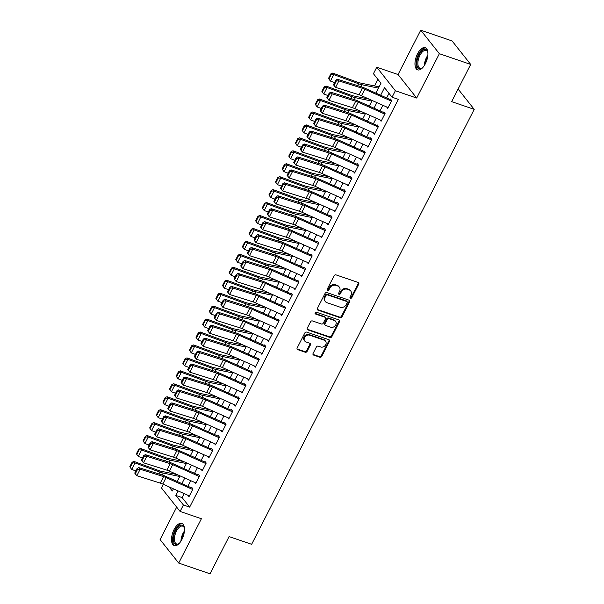 <?xml version="1.0" encoding="UTF-8"?>
<svg xmlns="http://www.w3.org/2000/svg" width="604" height="604" viewBox="0 0 604 604"><rect width="100%" height="100%" fill="white"/><g stroke="black" fill="none" stroke-linecap="round" stroke-linejoin="round"><path stroke-width="0.91" d="M350.501 298.24A1.034 0.868 141.6 0 0 351.815 297.644L358.723 284.144A1.48 1.246 141.6 0 0 358.149 282.453L336.005 274.873A1.48 1.246 141.6 0 0 334.125 275.726L327.217 289.225A1.034 0.868 141.6 0 0 328.938 289.814L329.829 288.07A4.726 3.979 141.6 0 1 335.847 285.352L337.689 285.979A4.726 3.979 141.6 0 1 339.312 287.111A4.726 3.979 141.6 0 1 339.546 291.392L338.655 293.144A1.034 0.868 141.6 0 0 340.377 293.733L341.268 291.981A4.726 3.979 141.6 0 1 347.285 289.263L349.135 289.897A4.726 3.979 141.6 0 1 350.758 291.03A4.726 3.979 141.6 0 1 350.992 295.311L350.094 297.055A1.034 0.868 141.6 0 0 350.501 298.24M349.988 297.606A1.034 0.868 141.6 0 0 351.317 297.009L358.225 283.51A1.48 1.246 141.6 0 0 358.338 282.544M327.104 289.769A1.034 0.868 141.6 0 0 328.433 289.18L329.323 287.428L329.829 288.07M338.55 293.687A1.034 0.868 141.6 0 0 339.871 293.099L340.769 291.347L341.268 291.981M181.932 539.447A11.733 5.564 -71.1 0 0 181.804 523.396A11.733 5.564 -71.1 0 0 174.073 529.542A11.733 5.564 -71.1 0 0 174.201 545.601A11.733 5.564 -71.1 0 0 181.932 539.447M425.367 63.73A11.733 5.564 -71.1 0 0 425.239 47.678A11.733 5.564 -71.1 0 0 417.515 53.824A11.733 5.564 -71.1 0 0 417.636 69.875A11.733 5.564 -71.1 0 0 425.367 63.73M313.091 353.416A1.48 1.246 141.6 0 0 313.672 355.107L319.878 357.228A1.48 1.246 141.6 0 0 321.758 356.383L329.437 341.388A1.48 1.246 141.6 0 0 328.855 339.697L306.711 332.117A1.48 1.246 141.6 0 0 304.831 332.963L297.16 347.957A1.48 1.246 141.6 0 0 297.734 349.648L305.239 352.223A1.48 1.246 141.6 0 0 307.119 351.369L310.403 344.952A1.48 1.246 141.6 0 0 309.829 343.261L306.107 341.985A3.949 3.33 141.6 0 1 304.748 341.041A3.949 3.33 141.6 0 1 305.08 336.662A3.949 3.33 141.6 0 1 309.58 335.19L324.159 340.18A3.949 3.33 141.6 0 1 325.518 341.124A3.949 3.33 141.6 0 1 325.186 345.503A3.949 3.33 141.6 0 1 320.679 346.975L318.255 346.145A1.48 1.246 141.6 0 0 316.375 346.998L313.091 353.416M184.144 493.619L182.114 497.59L189.664 507.118L183.397 504.974L180.09 511.445L161.457 487.949L163.322 484.302M470.697 64.424L439.365 53.696L420.739 30.2L452.064 40.929L470.697 64.424L451.656 101.638L474.216 109.362L251.642 544.31L229.082 536.586L210.041 573.8L178.708 563.071L201.396 518.738L180.09 511.445M420.739 30.2L398.051 74.534L416.677 98.037L439.365 53.696M416.677 98.037L395.371 90.743L392.064 97.214L384.506 87.686L380.641 95.251M189.664 507.118L398.33 99.358L392.064 97.214M340.105 317.712A1.48 1.246 141.6 0 0 341.985 316.866L349.656 301.872A1.48 1.246 141.6 0 0 349.074 300.18L326.93 292.6A1.48 1.246 141.6 0 0 325.05 293.446L317.379 308.44A1.48 1.246 141.6 0 0 317.961 310.131L340.105 317.712L339.599 317.077A1.48 1.246 141.6 0 0 341.479 316.232L349.15 301.237A1.48 1.246 141.6 0 0 349.271 300.263M339.546 321.63L331.875 336.624A1.48 1.246 141.6 0 1 329.995 337.47L307.851 329.89A1.48 1.246 141.6 0 1 307.27 328.198L310.554 321.781A1.48 1.246 141.6 0 1 312.434 320.935L321.411 324.008A1.48 1.246 141.6 0 0 323.291 323.163L325.473 318.904A1.48 1.246 141.6 0 0 324.892 317.213L315.545 314.012A1.034 0.868 141.6 0 1 316.451 312.23L338.965 319.939A1.48 1.246 141.6 0 1 339.546 321.63L339.04 320.996L331.369 335.99L331.875 336.624M176.67 507.141L160.075 539.576L178.708 563.071M386.62 106.961L387.723 108.343L391.694 100.581L390.441 98.988M379.999 119.902L381.094 121.291L385.073 113.522L383.812 111.936M373.37 132.85L374.472 134.239L378.451 126.47L377.19 124.885M366.749 145.791L367.851 147.18L371.822 139.411L370.562 137.825M360.127 158.739L361.222 160.128L365.201 152.359L363.94 150.773M353.499 171.679L354.601 173.069L358.572 165.3L357.319 163.714M346.877 184.628L347.979 186.017L351.951 178.248L350.69 176.662M340.256 197.576L341.351 198.958L345.329 191.189L344.069 189.603M333.627 210.517L334.729 211.906L338.701 204.137L337.447 202.551M327.006 223.465L328.1 224.847L332.079 217.085L330.818 215.492M320.377 236.406L321.479 237.795L325.458 230.026L324.197 228.44M313.755 249.354L314.858 250.736L318.829 242.974L317.568 241.381M307.134 262.295L308.229 263.684L312.208 255.915L310.947 254.329M300.505 275.243L301.607 276.624L305.579 268.863L304.325 267.27M293.884 288.183L294.986 289.573L298.957 281.804L297.697 280.218M287.262 301.132L288.357 302.521L292.336 294.752L291.075 293.159M280.633 314.072L281.736 315.462L285.707 307.693L284.454 306.107M274.012 327.021L275.107 328.41L279.086 320.641L277.825 319.055M267.383 339.961L268.486 341.351L272.464 333.582L271.204 331.996M260.762 352.91L261.864 354.299L265.836 346.53L264.575 344.944M254.141 365.858L255.235 367.24L259.214 359.471L257.953 357.885M247.512 378.799L248.614 380.188L252.585 372.419L251.332 370.833M240.89 391.747L241.993 393.129L245.964 385.367L244.703 383.774M234.269 404.688L235.364 406.077L239.343 398.308L238.082 396.722M227.64 417.636L228.742 419.017L232.714 411.256L231.46 409.663M221.019 430.576L222.121 431.966L226.092 424.197L224.831 422.611M214.39 443.525L215.492 444.906L219.471 437.145L218.21 435.552M207.768 456.465L208.871 457.855L212.842 450.086L211.581 448.5M201.147 469.414L202.242 470.795L206.221 463.034L204.96 461.441M194.518 482.354L195.621 483.744L199.592 475.975L198.338 474.389M388.984 93.333L386.628 97.931M382.868 105.277L380.007 110.879M376.247 118.225L373.378 123.82M369.618 131.166L366.756 136.768M362.996 144.114L360.135 149.709M356.375 157.055L353.506 162.657M349.746 170.003L346.885 175.598M343.125 182.952L340.263 188.546M336.503 195.892L333.635 201.487M329.875 208.841L327.013 214.435M323.253 221.781L320.384 227.376M316.624 234.729L313.763 240.324M310.003 247.67L307.142 253.265M303.382 260.618L300.513 266.213M296.753 273.559L293.891 279.161M290.131 286.507L287.27 292.102M283.51 299.448L280.641 305.05M276.881 312.396L274.02 317.991M270.26 325.337L267.391 330.939M263.631 338.285L260.769 343.88M257.01 351.226L254.148 356.828M250.388 364.174L247.519 369.769M243.759 377.123L240.898 382.717M237.138 390.063L234.276 395.658M230.517 403.011L227.648 408.606M223.888 415.952L221.026 421.547M217.266 428.9L214.405 434.495M210.637 441.841L207.776 447.443M204.016 454.789L201.155 460.384M197.395 467.73L194.526 473.332M190.766 480.678L187.904 486.273M191.71 487.337L192.97 488.923L188.999 496.692L187.897 495.303M377.908 79.358L374.54 85.934M474.216 109.362L458.104 89.045M375.922 93.137L380.981 83.239L373.431 73.718L376.745 67.24L395.371 90.743M398.051 74.534L376.745 67.24M178.15 490.939L175.847 495.446L183.397 504.974M376.881 102.597L374.012 108.192M370.252 115.545L367.391 121.14M363.631 128.486L360.769 134.08M357.002 141.434L354.14 147.029M350.38 154.375L347.519 159.969M343.759 167.323L340.89 172.918M337.13 180.264L334.269 185.866M330.509 193.212L327.647 198.807M323.887 206.153L321.018 211.755M317.259 219.101L314.397 224.696M310.637 232.042L307.776 237.644M304.016 244.99L301.147 250.584M297.387 257.931L294.526 263.533M290.766 270.879L287.897 276.473M284.137 283.827L281.275 289.422M277.515 296.768L274.654 302.362M270.894 309.716L268.025 315.311M264.265 322.657L261.404 328.251M257.644 335.605L254.782 341.2M251.022 348.546L248.153 354.148M244.393 361.494L241.532 367.089M237.772 374.435L234.903 380.037M231.143 387.383L228.282 392.978M224.522 400.324L221.66 405.926M217.901 413.272L215.032 418.866M211.272 426.213L208.41 431.815M204.65 439.161L201.789 444.755M198.029 452.109L195.16 457.704M191.4 465.05L188.539 470.644M184.779 477.998L181.91 483.593M169.037 486.862L172.321 490.999L173.431 488.825M177.191 481.479L180.06 475.884M183.82 468.538L186.681 462.936M190.441 455.59L193.31 449.995M197.07 442.641L199.932 437.047M203.691 429.701L206.553 424.106M210.313 416.752L213.182 411.158M216.942 403.812L219.803 398.217M223.563 390.864L226.424 385.269M230.184 377.923L233.053 372.321M236.813 364.975L239.675 359.38M243.435 352.034L246.304 346.432M250.064 339.086L252.925 333.491M256.685 326.145L259.546 320.543M263.306 313.197L266.175 307.602M269.935 300.256L272.797 294.654M276.557 287.308L279.418 281.713M283.178 274.359L286.047 268.765M289.807 261.419L292.668 255.824M296.428 248.471L299.297 242.876M303.057 235.53L305.918 229.935M309.678 222.582L312.54 216.987M316.3 209.641L319.169 204.039M322.929 196.693L325.79 191.098M329.55 183.752L332.411 178.15M336.171 170.804L339.04 165.209M342.8 157.863L345.662 152.261M349.422 144.915L352.283 139.32M356.05 131.974L358.912 126.372M362.672 119.026L365.533 113.431M369.293 106.085L372.162 100.483M182.114 497.59L175.847 495.446M350.758 291.03L350.252 290.396A4.726 3.979 141.6 0 0 348.629 289.263L349.135 289.897M340.769 291.347A4.726 3.979 141.6 0 1 346.787 288.629L348.629 289.263M339.312 287.111L338.814 286.477A4.726 3.979 141.6 0 0 337.191 285.345L337.689 285.979M329.323 287.428A4.726 3.979 141.6 0 1 335.341 284.711L337.191 285.345M317.266 309.414A1.48 1.246 141.6 0 0 317.455 309.497L339.599 317.077M347.217 302.679A1.034 0.868 141.6 0 0 346.809 301.494L327.376 294.843A1.034 0.868 141.6 0 0 326.062 295.439L325.118 297.281A4.726 3.979 141.6 0 0 325.352 301.562A4.726 3.979 141.6 0 0 326.975 302.695L340.256 307.24A4.726 3.979 141.6 0 0 346.273 304.522L347.217 302.679M347.164 301.743L346.666 301.109A1.034 0.868 141.6 0 0 346.311 300.86L346.809 301.494M325.352 301.562L324.846 300.928A4.726 3.979 141.6 0 1 324.612 296.647L325.556 294.805A1.034 0.868 141.6 0 1 326.87 294.208L346.311 300.86M307.157 329.172A1.48 1.246 141.6 0 0 307.345 329.256L329.49 336.836A1.48 1.246 141.6 0 0 331.369 335.99M325.397 317.561L324.892 316.926A1.48 1.246 141.6 0 0 324.386 316.579L315.039 313.378A1.034 0.868 141.6 0 0 315.039 313.378L315.545 314.012M330.735 327.202A3.949 3.33 141.6 0 0 335.235 325.722A3.949 3.33 141.6 0 0 335.567 321.343A3.949 3.33 141.6 0 0 334.208 320.399L329.074 318.64A1.48 1.246 141.6 0 0 327.194 319.493L325.012 323.752A1.48 1.246 141.6 0 0 325.594 325.443L330.735 327.202M335.567 321.343L335.061 320.709A3.949 3.33 141.6 0 0 333.71 319.765L334.208 320.399M325.088 325.088L324.582 324.454A1.48 1.246 141.6 0 1 324.514 323.117L326.688 318.859A1.48 1.246 141.6 0 1 328.568 318.006L333.71 319.765M339.04 320.996A1.48 1.246 141.6 0 0 339.154 320.022M325.518 341.124L325.012 340.49A3.949 3.33 141.6 0 0 323.661 339.546L324.159 340.18M304.748 341.041L304.242 340.407A3.949 3.33 141.6 0 1 304.575 336.028A3.949 3.33 141.6 0 1 309.082 334.556L323.661 339.546M297.04 348.931A1.48 1.246 141.6 0 0 297.236 349.014L304.741 351.581A1.48 1.246 141.6 0 0 306.621 350.735L309.905 344.318A1.48 1.246 141.6 0 0 310.018 343.344M312.97 354.382A1.48 1.246 141.6 0 0 313.166 354.473L319.38 356.594A1.48 1.246 141.6 0 0 321.26 355.748L328.931 340.754A1.48 1.246 141.6 0 0 329.044 339.78M379.123 86.878L359.795 82.907A7.52 1.925 -152.9 0 1 357.53 82.235L332.691 73.084L333.718 74.594L358.565 83.745A11.28 2.892 27.1 0 0 361.955 84.741L378.474 88.139M331.241 74.496L330.833 73.892L328.508 78.422L328.923 79.026L331.241 74.496L333.718 74.594L330.411 81.064L334.563 82.597M330.411 81.064L328.923 79.026M330.833 73.892L332.691 73.084M388.093 107.618L361.509 95.719A7.52 1.925 27.1 0 0 359.018 94.76L335.575 87.376L333.461 84.749L334.05 85.413L336.368 80.883L335.779 80.219L333.461 84.749M391.407 101.147L364.816 89.241A7.52 1.925 27.1 0 0 362.332 88.282L338.889 80.906L337.409 79.245L360.845 86.621A11.28 2.892 -152.9 0 1 364.582 88.063L390.169 99.517M336.368 80.883L338.889 80.906L335.575 87.376L334.05 85.413M337.409 79.245L335.779 80.219M422.913 67.429A10.155 4.809 108.9 0 1 422.12 68.056A10.155 4.809 108.9 0 1 417.07 65.836A10.155 4.809 108.9 0 1 419.04 54.836A10.155 4.809 108.9 0 1 427.662 51.861A10.155 4.809 108.9 0 1 427.904 52.842M427.775 52.261A9.4 4.455 -71.1 0 0 426.114 50.442A9.4 4.455 -71.1 0 0 419.923 55.364A9.4 4.455 -71.1 0 0 420.022 68.229A9.4 4.455 -71.1 0 0 422.453 67.814M425.888 48.003A11.657 5.527 -71.1 0 0 418.542 54.201A11.657 5.527 -71.1 0 0 418.346 70.019M179.471 543.147A10.155 4.809 108.9 0 1 178.686 543.774A10.155 4.809 108.9 0 1 176.829 544.551A10.155 4.809 108.9 0 1 173.824 535.499A10.155 4.809 108.9 0 1 181.177 525.133A10.155 4.809 108.9 0 1 184.228 527.579A10.155 4.809 108.9 0 1 184.462 528.568M184.341 527.979A9.4 4.455 -71.1 0 0 182.672 526.159A9.4 4.455 -71.1 0 0 181.645 526.061A9.4 4.455 -71.1 0 0 175.092 534.638A9.4 4.455 -71.1 0 0 176.587 543.947A9.4 4.455 -71.1 0 0 177.621 544.045A9.4 4.455 -71.1 0 0 179.018 543.532M182.446 523.721A11.657 5.527 -71.1 0 0 181.502 523.691A11.657 5.527 -71.1 0 0 173.484 533.974A11.657 5.527 -71.1 0 0 174.911 545.737M369.135 99.132L353.166 95.847A7.52 1.925 -152.9 0 1 350.909 95.183L326.069 86.032L327.096 87.535L351.936 96.685A11.28 2.892 27.1 0 0 355.326 97.689L371.853 101.087M324.62 87.444L324.205 86.84L321.887 91.37L322.302 91.974L324.62 87.444L327.096 87.535L323.782 94.013L327.934 95.538M323.782 94.013L322.302 91.974M324.205 86.84L326.069 86.032M362.513 112.08L346.545 108.795A7.52 1.925 -152.9 0 1 344.288 108.124L319.441 98.973L320.475 100.483L345.314 109.634A11.28 2.892 27.1 0 0 348.704 110.63L365.224 114.028M317.991 100.385L317.583 99.781L315.265 104.311L315.673 104.915L317.991 100.385L320.475 100.483L317.16 106.953L321.313 108.486M317.16 106.953L315.673 104.915M317.583 99.781L319.441 98.973M355.892 125.02L339.924 121.736A7.52 1.925 -152.9 0 1 337.659 121.072L312.819 111.921L313.846 113.431L338.693 122.574A11.28 2.892 27.1 0 0 342.083 123.578L358.602 126.976M311.37 113.333L310.954 112.729L308.636 117.259L309.052 117.863L311.37 113.333L313.846 113.431L310.539 119.902L314.692 121.427M310.539 119.902L309.052 117.863M310.954 112.729L312.819 111.921M349.263 137.969L333.295 134.684A7.52 1.925 -152.9 0 1 331.037 134.012L306.19 124.869L307.225 126.372L332.064 135.523A11.28 2.892 27.1 0 0 335.454 136.527L351.981 139.917M304.748 126.274L304.333 125.67L302.015 130.207L302.43 130.804L304.748 126.274L307.225 126.372L303.91 132.842L308.063 134.375M303.91 132.842L302.43 130.804M304.333 125.67L306.19 124.869M381.471 120.566L354.88 108.66A7.52 1.925 27.1 0 0 352.396 107.701L328.954 100.324L326.839 97.697L327.428 98.361L329.746 93.824L329.157 93.159L326.839 97.697M384.778 114.088L358.195 102.189A7.52 1.925 27.1 0 0 355.703 101.23L332.268 93.854L330.788 92.193L354.223 99.569A11.28 2.892 -152.9 0 1 357.961 101.004L383.548 112.457M329.746 93.824L332.268 93.854L328.954 100.324L327.428 98.361M330.788 92.193L329.157 93.159M374.842 133.507L348.259 121.608A7.52 1.925 27.1 0 0 345.767 120.649L322.332 113.265L320.211 110.638L320.807 111.302L323.125 106.772L322.528 106.108L320.211 110.638M378.157 127.036L351.573 115.13A7.52 1.925 27.1 0 0 349.082 114.179L325.639 106.795L324.159 105.134L347.602 112.518A11.28 2.892 -152.9 0 1 351.332 113.952L376.919 125.406M323.125 106.772L325.639 106.795L322.332 113.265L320.807 111.302M324.159 105.134L322.528 106.108M368.221 146.455L341.637 134.549A7.52 1.925 27.1 0 0 339.146 133.59L315.703 126.213L313.589 123.586L314.178 124.25L316.496 119.72L315.907 119.056L313.589 123.586M371.536 139.977L344.944 128.078A7.52 1.925 27.1 0 0 342.46 127.119L319.018 119.743L317.538 118.082L340.973 125.458A11.28 2.892 -152.9 0 1 344.71 126.893L370.297 138.354M316.496 119.72L319.018 119.743L315.703 126.213L314.178 124.25M317.538 118.082L315.907 119.056M361.6 159.396L335.009 147.497A7.52 1.925 27.1 0 0 332.525 146.538L309.082 139.162L306.96 136.527L307.557 137.191L309.875 132.661L309.278 131.997L306.96 136.527M364.907 152.925L338.323 141.019A7.52 1.925 27.1 0 0 335.832 140.068L312.396 132.684L310.909 131.023L334.352 138.407A11.28 2.892 -152.9 0 1 338.089 139.841L363.668 151.294M309.875 132.661L312.396 132.684L309.082 139.162L307.557 137.191M310.909 131.023L309.278 131.997M342.642 150.909L326.673 147.625A7.52 1.925 -152.9 0 1 324.416 146.961L299.569 137.81L300.596 139.32L325.443 148.463A11.28 2.892 27.1 0 0 328.833 149.467L345.352 152.865M298.119 139.222L297.712 138.618L295.394 143.148L295.801 143.752L298.119 139.222L300.596 139.32L297.289 145.791L301.441 147.316M297.289 145.791L295.801 143.752M297.712 138.618L299.569 137.81M354.971 172.344L328.387 160.438A7.52 1.925 27.1 0 0 325.896 159.479L302.461 152.102L300.339 149.475L300.935 150.139L303.253 145.609L302.657 144.945L300.339 149.475M358.285 165.866L331.702 153.967A7.52 1.925 27.1 0 0 329.21 153.008L305.767 145.632L304.288 143.971L327.73 151.347A11.28 2.892 -152.9 0 1 331.46 152.782L357.047 164.243M303.253 145.609L305.767 145.632L302.461 152.102L300.935 150.139M304.288 143.971L302.657 144.945M336.013 163.858L320.044 160.573A7.52 1.925 -152.9 0 1 317.787 159.901L292.948 150.758L293.974 152.261L318.814 161.411A11.28 2.892 27.1 0 0 322.204 162.416L338.731 165.813M291.498 152.163L291.083 151.559L288.765 156.096L289.18 156.693L291.498 152.163L293.974 152.261L290.66 158.731L294.82 160.264M290.66 158.731L289.18 156.693M291.083 151.559L292.948 150.758M348.349 185.285L321.766 173.386A7.52 1.925 27.1 0 0 319.274 172.427L295.832 165.051L293.718 162.416L294.307 163.08L296.624 158.55L296.036 157.886L293.718 162.416M351.664 178.814L325.073 166.915A7.52 1.925 27.1 0 0 322.581 165.957L299.146 158.573L297.666 156.912L321.101 164.296A11.28 2.892 -152.9 0 1 324.839 165.73L350.426 177.183M296.624 158.55L299.146 158.573L295.832 165.051L294.307 163.08M297.666 156.912L296.036 157.886M329.391 176.798L313.423 173.514A7.52 1.925 -152.9 0 1 311.166 172.85L286.319 163.699L287.353 165.209L312.192 174.352A11.28 2.892 27.1 0 0 315.582 175.356L332.109 178.754M284.877 165.111L284.461 164.507L282.144 169.037L282.551 169.641L284.877 165.111L287.353 165.209L284.039 171.679L288.191 173.212M284.039 171.679L282.551 169.641M284.461 164.507L286.319 163.699M341.728 198.233L315.137 186.326A7.52 1.925 27.1 0 0 312.646 185.368L289.21 177.991L287.089 175.364L287.685 176.028L290.003 171.498L289.407 170.834L287.089 175.364M345.035 191.762L318.451 179.856A7.52 1.925 27.1 0 0 315.96 178.897L292.525 171.521L291.037 169.86L314.48 177.236A11.28 2.892 -152.9 0 1 318.21 178.678L343.797 190.132M290.003 171.498L292.525 171.521L289.21 177.991L287.685 176.028M291.037 169.86L289.407 170.834M322.77 189.747L306.802 186.462A7.52 1.925 -152.9 0 1 304.537 185.79L279.697 176.647L280.724 178.15L305.571 187.3A11.28 2.892 27.1 0 0 308.961 188.305L325.481 191.702M278.248 178.052L277.84 177.455L275.522 181.985L275.93 182.582L278.248 178.052L280.724 178.15L277.417 184.62L281.57 186.153M277.417 184.62L275.93 182.582M277.84 177.455L279.697 176.647M335.099 211.173L308.516 199.275A7.52 1.925 27.1 0 0 306.024 198.316L282.581 190.94L280.467 188.305L281.056 188.969L283.382 184.439L282.785 183.775L280.467 188.305M338.414 204.703L311.823 192.804A7.52 1.925 27.1 0 0 309.339 191.845L285.896 184.462L284.416 182.801L307.851 190.185A11.28 2.892 -152.9 0 1 311.589 191.619L337.175 203.072M283.382 184.439L285.896 184.462L282.581 190.94L281.056 188.969M284.416 182.801L282.785 183.775M316.141 202.687L300.173 199.403A7.52 1.925 -152.9 0 1 297.915 198.739L273.076 189.588L274.103 191.098L298.942 200.241A11.28 2.892 27.1 0 0 302.332 201.245L318.859 204.643M271.626 191L271.211 190.396L268.893 194.926L269.308 195.53L271.626 191L274.103 191.098L270.788 197.568L274.941 199.101M270.788 197.568L269.308 195.53M271.211 190.396L273.076 189.588M328.478 224.122L301.887 212.215A7.52 1.925 27.1 0 0 299.403 211.264L275.96 203.88L273.846 201.253L274.435 201.917L276.753 197.387L276.164 196.723L273.846 201.253M331.785 217.651L305.201 205.745A7.52 1.925 27.1 0 0 302.71 204.786L279.274 197.41L277.795 195.749L301.23 203.125A11.28 2.892 -152.9 0 1 304.967 204.567L330.554 216.021M276.753 197.387L279.274 197.41L275.96 203.88L274.435 201.917M277.795 195.749L276.164 196.723M309.52 215.636L293.552 212.351A7.52 1.925 -152.9 0 1 291.294 211.687L266.447 202.536L267.481 204.039L292.321 213.189A11.28 2.892 27.1 0 0 295.711 214.194L312.23 217.591M264.997 203.941L264.59 203.344L262.272 207.874L262.68 208.478L264.997 203.941L267.481 204.039L264.167 210.517L268.319 212.042M264.167 210.517L262.68 208.478M264.59 203.344L266.447 202.536M321.849 237.062L295.265 225.164A7.52 1.925 27.1 0 0 292.774 224.205L269.339 216.828L267.217 214.194L267.814 214.858L270.131 210.328L269.535 209.663L267.217 214.194M325.163 230.592L298.58 218.693A7.52 1.925 27.1 0 0 296.088 217.734L272.646 210.351L271.166 208.69L294.609 216.073A11.28 2.892 -152.9 0 1 298.338 217.508L323.925 228.961M270.131 210.328L272.646 210.351L269.339 216.828L267.814 214.858M271.166 208.69L269.535 209.663M302.898 228.576L286.93 225.3A7.52 1.925 -152.9 0 1 284.665 224.628L259.826 215.477L260.853 216.987L285.7 226.138A11.28 2.892 27.1 0 0 289.089 227.134L305.609 230.532M258.376 216.889L257.961 216.285L255.643 220.815L256.058 221.419L258.376 216.889L260.853 216.987L257.546 223.457L261.698 224.99M257.546 223.457L256.058 221.419M257.961 216.285L259.826 215.477M315.228 250.011L288.644 238.104A7.52 1.925 27.1 0 0 286.153 237.153L262.71 229.769L260.596 227.142L261.185 227.806L263.503 223.276L262.914 222.612L260.596 227.142M318.542 243.54L291.951 231.634A7.52 1.925 27.1 0 0 289.467 230.675L266.024 223.299L264.544 221.638L287.98 229.014A11.28 2.892 -152.9 0 1 291.717 230.456L317.304 241.91M263.503 223.276L266.024 223.299L262.71 229.769L261.185 227.806M264.544 221.638L262.914 222.612M296.27 241.524L280.301 238.24A7.52 1.925 -152.9 0 1 278.044 237.576L253.197 228.425L254.231 229.928L279.071 239.078A11.28 2.892 27.1 0 0 282.461 240.082L298.988 243.48M251.755 229.837L251.339 229.233L249.022 233.763L249.437 234.367L251.755 229.837L254.231 229.928L250.917 236.406L255.069 237.931M250.917 236.406L249.437 234.367M251.339 229.233L253.197 228.425M308.606 262.959L282.015 251.053A7.52 1.925 27.1 0 0 279.531 250.094L256.088 242.717L253.967 240.082L254.563 240.747L256.881 236.217L256.292 235.552L253.967 240.082M311.913 256.481L285.33 244.582A7.52 1.925 27.1 0 0 282.838 243.623L259.403 236.247L257.916 234.586L281.358 241.962A11.28 2.892 -152.9 0 1 285.096 243.397L310.675 254.85M256.881 236.217L259.403 236.247L256.088 242.717L254.563 240.747M257.916 234.586L256.292 235.552M289.648 254.465L273.68 251.189A7.52 1.925 -152.9 0 1 271.423 250.517L246.575 241.366L247.602 242.876L272.449 252.027A11.28 2.892 27.1 0 0 275.839 253.023L292.359 256.421M245.126 242.778L244.718 242.174L242.4 246.704L242.808 247.308L245.126 242.778L247.602 242.876L244.295 249.346L248.448 250.879M244.295 249.346L242.808 247.308M244.718 242.174L246.575 241.366M301.977 275.9L275.394 264.001A7.52 1.925 27.1 0 0 272.902 263.042L249.467 255.658L247.346 253.031L247.942 253.695L250.26 249.165L249.663 248.501L247.346 253.031M305.292 269.429L278.708 257.523A7.52 1.925 27.1 0 0 276.217 256.564L252.774 249.188L251.294 247.527L274.737 254.903A11.28 2.892 -152.9 0 1 278.467 256.345L304.054 267.798M250.26 249.165L252.774 249.188L249.467 255.658L247.942 253.695M251.294 247.527L249.663 248.501M283.019 267.413L267.051 264.129A7.52 1.925 -152.9 0 1 264.794 263.465L239.954 254.314L240.981 255.817L265.828 264.967A11.28 2.892 27.1 0 0 269.21 265.971L285.737 269.369M238.504 255.726L238.089 255.122L235.771 259.652L236.187 260.256L238.504 255.726L240.981 255.817L237.666 262.295L241.827 263.82M237.666 262.295L236.187 260.256M238.089 255.122L239.954 254.314M295.356 288.848L268.772 276.942A7.52 1.925 27.1 0 0 266.281 275.983L242.838 268.606L240.724 265.979L241.313 266.643L243.631 262.106L243.042 261.441L240.724 265.979M298.67 282.37L272.079 270.471A7.52 1.925 27.1 0 0 269.588 269.512L246.153 262.136L244.673 260.475L268.108 267.851A11.28 2.892 -152.9 0 1 271.845 269.286L297.432 280.739M243.631 262.106L246.153 262.136L242.838 268.606L241.313 266.643M244.673 260.475L243.042 261.441M276.398 280.354L260.43 277.077A7.52 1.925 -152.9 0 1 258.172 276.406L233.325 267.255L234.36 268.765L259.199 277.916A11.28 2.892 27.1 0 0 262.589 278.912L279.116 282.31M231.883 268.667L231.468 268.063L229.15 272.593L229.558 273.197L231.883 268.667L234.36 268.765L231.045 275.235L235.198 276.768M231.045 275.235L229.558 273.197M231.468 268.063L233.325 267.255M288.735 301.789L262.144 289.89A7.52 1.925 27.1 0 0 259.652 288.931L236.217 281.547L234.095 278.92L234.692 279.584L237.01 275.054L236.413 274.39L234.095 278.92M292.042 295.318L265.458 283.412A7.52 1.925 27.1 0 0 262.966 282.461L239.531 275.077L238.044 273.416L261.487 280.8A11.28 2.892 -152.9 0 1 265.216 282.234L290.803 293.687M237.01 275.054L239.531 275.077L236.217 281.547L234.692 279.584M238.044 273.416L236.413 274.39M269.777 293.302L253.808 290.018A7.52 1.925 -152.9 0 1 251.543 289.354L226.704 280.203L227.731 281.706L252.578 290.856A11.28 2.892 27.1 0 0 255.968 291.86L272.487 295.258M225.254 281.615L224.847 281.011L222.529 285.541L222.936 286.145L225.254 281.615L227.731 281.706L224.424 288.183L228.576 289.709M224.424 288.183L222.936 286.145M224.847 281.011L226.704 280.203M282.106 314.737L255.522 302.831A7.52 1.925 27.1 0 0 253.031 301.872L229.588 294.495L227.474 291.868L228.063 292.532L230.388 287.995L229.792 287.33L227.474 291.868M285.42 308.259L258.829 296.36A7.52 1.925 27.1 0 0 256.345 295.401L232.902 288.025L231.423 286.364L254.865 293.74A11.28 2.892 -152.9 0 1 258.595 295.175L284.182 306.628M230.388 287.995L232.902 288.025L229.588 294.495L228.063 292.532M231.423 286.364L229.792 287.33M263.148 306.251L247.179 302.966A7.52 1.925 -152.9 0 1 244.922 302.294L220.083 293.151L221.109 294.654L245.949 303.804A11.28 2.892 27.1 0 0 249.339 304.801L265.866 308.199M218.633 294.556L218.218 293.952L215.9 298.482L216.315 299.086L218.633 294.556L221.109 294.654L217.795 301.124L221.955 302.657M217.795 301.124L216.315 299.086M218.218 293.952L220.083 293.151M275.484 327.678L248.893 315.779A7.52 1.925 27.1 0 0 246.409 314.82L222.967 307.436L220.853 304.809L221.442 305.473L223.759 300.943L223.17 300.279L220.853 304.809M278.799 321.207L252.208 309.301A7.52 1.925 27.1 0 0 249.716 308.35L226.281 300.966L224.801 299.305L248.236 306.689A11.28 2.892 -152.9 0 1 251.974 308.123L277.561 319.576M223.759 300.943L226.281 300.966L222.967 307.436L221.442 305.473M224.801 299.305L223.17 300.279M256.526 319.191L240.558 315.907A7.52 1.925 -152.9 0 1 238.301 315.243L213.454 306.092L214.488 307.602L239.327 316.745A11.28 2.892 27.1 0 0 242.717 317.749L259.244 321.147M212.004 307.504L211.596 306.9L209.278 311.43L209.686 312.034L212.004 307.504L214.488 307.602L211.173 314.072L215.326 315.598M211.173 314.072L209.686 312.034M211.596 306.9L213.454 306.092M268.856 340.626L242.272 328.719A7.52 1.925 27.1 0 0 239.78 327.761L216.345 320.384L214.224 317.757L214.82 318.421L217.138 313.891L216.542 313.227L214.224 317.757M272.17 334.148L245.586 322.249A7.52 1.925 27.1 0 0 243.095 321.29L219.652 313.914L218.172 312.253L241.615 319.629A11.28 2.892 -152.9 0 1 245.345 321.064L270.932 332.525M217.138 313.891L219.652 313.914L216.345 320.384L214.82 318.421M218.172 312.253L216.542 313.227M249.905 332.14L233.937 328.855A7.52 1.925 -152.9 0 1 231.672 328.183L206.832 319.04L207.859 320.543L232.706 329.693A11.28 2.892 27.1 0 0 236.096 330.698L252.615 334.095M205.383 320.445L204.967 319.841L202.65 324.378L203.065 324.975L205.383 320.445L207.859 320.543L204.552 327.013L208.705 328.546M204.552 327.013L203.065 324.975M204.967 319.841L206.832 319.04M262.234 353.567L235.651 341.668A7.52 1.925 27.1 0 0 233.159 340.709L209.716 333.332L207.602 330.698L208.191 331.362L210.509 326.832L209.92 326.168L207.602 330.698M265.549 347.096L238.958 335.197A7.52 1.925 27.1 0 0 236.474 334.238L213.031 326.855L211.551 325.194L234.986 332.577A11.28 2.892 -152.9 0 1 238.723 334.012L264.31 345.465M210.509 326.832L213.031 326.855L209.716 333.332L208.191 331.362M211.551 325.194L209.92 326.168M243.276 345.08L227.308 341.796A7.52 1.925 -152.9 0 1 225.05 341.132L200.203 331.981L201.238 333.491L226.077 342.634A11.28 2.892 27.1 0 0 229.467 343.638L245.994 347.036M198.761 333.393L198.346 332.789L196.028 337.319L196.443 337.923L198.761 333.393L201.238 333.491L197.923 339.961L202.076 341.494M197.923 339.961L196.443 337.923M198.346 332.789L200.203 331.981M255.613 366.515L229.022 354.608A7.52 1.925 27.1 0 0 226.538 353.65L203.095 346.273L200.973 343.646L201.57 344.31L203.888 339.78L203.299 339.116L200.973 343.646M258.92 360.044L232.336 348.138A7.52 1.925 27.1 0 0 229.845 347.179L206.409 339.803L204.922 338.142L228.365 345.518A11.28 2.892 -152.9 0 1 232.102 346.953L257.689 358.414M203.888 339.78L206.409 339.803L203.095 346.273L201.57 344.31M204.922 338.142L203.299 339.116M236.655 358.029L220.687 354.744A7.52 1.925 -152.9 0 1 218.429 354.072L193.582 344.929L194.609 346.432L219.456 355.582A11.28 2.892 27.1 0 0 222.846 356.587L239.365 359.984M192.132 346.334L191.725 345.737L189.407 350.267L189.815 350.864L192.132 346.334L194.609 346.432L191.302 352.902L195.454 354.435M191.302 352.902L189.815 350.864M191.725 345.737L193.582 344.929M248.984 379.455L222.4 367.557A7.52 1.925 27.1 0 0 219.909 366.598L196.474 359.221L194.352 356.587L194.949 357.251L197.266 352.721L196.67 352.057L194.352 356.587M252.298 372.985L225.715 361.086A7.52 1.925 27.1 0 0 223.223 360.127L199.781 352.744L198.301 351.083L221.743 358.466A11.28 2.892 -152.9 0 1 225.473 359.901L251.06 371.354M197.266 352.721L199.781 352.744L196.474 359.221L194.949 357.251M198.301 351.083L196.67 352.057M230.026 370.969L214.058 367.685A7.52 1.925 -152.9 0 1 211.8 367.021L186.961 357.87L187.987 359.38L212.834 368.523A11.28 2.892 27.1 0 0 216.217 369.527L232.744 372.925M185.511 359.282L185.096 358.678L182.778 363.208L183.193 363.812L185.511 359.282L187.987 359.38L184.673 365.85L188.833 367.383M184.673 365.85L183.193 363.812M185.096 358.678L186.961 357.87M242.363 392.404L215.779 380.497A7.52 1.925 27.1 0 0 213.287 379.546L189.845 372.162L187.731 369.535L188.32 370.199L190.637 365.669L190.049 365.005L187.731 369.535M245.677 385.933L219.086 374.027A7.52 1.925 27.1 0 0 216.602 373.068L193.159 365.692L191.679 364.031L215.115 371.407A11.28 2.892 -152.9 0 1 218.852 372.849L244.439 384.303M190.637 365.669L193.159 365.692L189.845 372.162L188.32 370.199M191.679 364.031L190.049 365.005M223.404 383.918L207.436 380.633A7.52 1.925 -152.9 0 1 205.179 379.961L180.332 370.818L181.366 372.321L206.206 381.471A11.28 2.892 27.1 0 0 209.596 382.475L226.123 385.873M178.89 372.223L178.474 371.626L176.157 376.156L176.564 376.76L178.89 372.223L181.366 372.321L178.052 378.799L182.204 380.324M178.052 378.799L176.564 376.76M178.474 371.626L180.332 370.818M235.741 405.344L209.15 393.446A7.52 1.925 27.1 0 0 206.659 392.487L183.223 385.11L181.102 382.475L181.698 383.14L184.016 378.61L183.42 377.945L181.102 382.475M239.048 398.874L212.465 386.975A7.52 1.925 27.1 0 0 209.973 386.016L186.538 378.632L185.05 376.971L208.493 384.355A11.28 2.892 -152.9 0 1 212.231 385.79L237.81 397.243M184.016 378.61L186.538 378.632L183.223 385.11L181.698 383.14M185.05 376.971L183.42 377.945M216.783 396.858L200.815 393.581A7.52 1.925 -152.9 0 1 198.55 392.91L173.71 383.759L174.737 385.269L199.584 394.42A11.28 2.892 27.1 0 0 202.974 395.416L219.494 398.814M172.261 385.171L171.853 384.567L169.535 389.097L169.943 389.701L172.261 385.171L174.737 385.269L171.43 391.739L175.583 393.272M171.43 391.739L169.943 389.701M171.853 384.567L173.71 383.759M229.112 418.293L202.529 406.386A7.52 1.925 27.1 0 0 200.037 405.435L176.602 398.051L174.481 395.424L175.069 396.088L177.395 391.558L176.798 390.894L174.481 395.424M232.427 411.822L205.843 399.916A7.52 1.925 27.1 0 0 203.352 398.957L179.909 391.581L178.429 389.92L201.872 397.296A11.28 2.892 -152.9 0 1 205.602 398.738L231.189 410.191M177.395 391.558L179.909 391.581L176.602 398.051L175.069 396.088M178.429 389.92L176.798 390.894M210.154 409.806L194.186 406.522A7.52 1.925 -152.9 0 1 191.929 405.858L167.089 396.707L168.116 398.21L192.955 407.36A11.28 2.892 27.1 0 0 196.345 408.364L212.872 411.762M165.639 398.111L165.224 397.515L162.906 402.045L163.322 402.649L165.639 398.111L168.116 398.21L164.801 404.688L168.961 406.213M164.801 404.688L163.322 402.649M165.224 397.515L167.089 396.707M203.533 422.747L187.565 419.47A7.52 1.925 -152.9 0 1 185.307 418.799L160.46 409.648L161.495 411.158L186.334 420.309A11.28 2.892 27.1 0 0 189.724 421.305L206.251 424.703M159.011 411.06L158.603 410.456L156.285 414.986L156.693 415.59L159.011 411.06L161.495 411.158L158.18 417.628L162.333 419.161M158.18 417.628L156.693 415.59M158.603 410.456L160.46 409.648M196.912 435.695L180.943 432.411A7.52 1.925 -152.9 0 1 178.678 431.747L153.839 422.596L154.866 424.099L179.713 433.249A11.28 2.892 27.1 0 0 183.103 434.253L199.622 437.651M152.389 424.008L151.982 423.404L149.656 427.934L150.071 428.538L152.389 424.008L154.866 424.099L151.559 430.576L155.711 432.102M151.559 430.576L150.071 428.538M151.982 423.404L153.839 422.596M222.491 431.233L195.9 419.335A7.52 1.925 27.1 0 0 193.416 418.376L169.973 410.999L167.859 408.364L168.448 409.029L170.766 404.499L170.177 403.834L167.859 408.364M225.805 424.763L199.214 412.864A7.52 1.925 27.1 0 0 196.723 411.905L173.288 404.529L171.808 402.868L195.243 410.244A11.28 2.892 -152.9 0 1 198.98 411.679L224.567 423.132M170.766 404.499L173.288 404.529L169.973 410.999L168.448 409.029M171.808 402.868L170.177 403.834M215.862 444.182L189.278 432.283A7.52 1.925 27.1 0 0 186.787 431.324L163.352 423.94L161.23 421.313L161.827 421.977L164.145 417.447L163.548 416.783L161.23 421.313M219.177 437.711L192.593 425.805A7.52 1.925 27.1 0 0 190.101 424.846L166.659 417.47L165.179 415.809L188.622 423.185A11.28 2.892 -152.9 0 1 192.351 424.627L217.938 436.08M164.145 417.447L166.659 417.47L163.352 423.94L161.827 421.977M165.179 415.809L163.548 416.783M209.241 457.13L182.657 445.224A7.52 1.925 27.1 0 0 180.166 444.265L156.723 436.888L154.609 434.253L155.198 434.918L157.516 430.388L156.927 429.723L154.609 434.253M212.555 450.652L185.964 438.753A7.52 1.925 27.1 0 0 183.48 437.794L160.037 430.418L158.558 428.757L181.993 436.133A11.28 2.892 -152.9 0 1 185.73 437.568L211.317 449.021M157.516 430.388L160.037 430.418L156.723 436.888L155.198 434.918M158.558 428.757L156.927 429.723M190.283 448.636L174.314 445.359A7.52 1.925 -152.9 0 1 172.057 444.687L147.217 435.537L148.244 437.047L173.084 446.197A11.28 2.892 27.1 0 0 176.474 447.194L193.001 450.592M145.768 436.949L145.353 436.345L143.035 440.875L143.45 441.479L145.768 436.949L148.244 437.047L144.93 443.517L149.082 445.05M144.93 443.517L143.45 441.479M145.353 436.345L147.217 435.537M202.619 470.071L176.028 458.172A7.52 1.925 27.1 0 0 173.544 457.213L150.102 449.829L147.98 447.202L148.576 447.866L150.894 443.336L150.305 442.672L147.98 447.202M205.926 463.6L179.343 451.694A7.52 1.925 27.1 0 0 176.851 450.735L153.416 443.359L151.929 441.698L175.371 449.074A11.28 2.892 -152.9 0 1 179.109 450.516L204.696 461.969M150.894 443.336L153.416 443.359L150.102 449.829L148.576 447.866M151.929 441.698L150.305 442.672M183.661 461.584L167.693 458.3A7.52 1.925 -152.9 0 1 165.436 457.636L140.589 448.485L141.623 449.988L166.462 459.138A11.28 2.892 27.1 0 0 169.852 460.142L186.372 463.54M139.139 449.897L138.731 449.293L136.413 453.823L136.821 454.427L139.139 449.897L141.623 449.988L138.308 456.465L142.461 457.991M138.308 456.465L136.821 454.427M138.731 449.293L140.589 448.485M195.99 483.019L169.407 471.112A7.52 1.925 27.1 0 0 166.915 470.154L143.48 462.777L141.359 460.15L141.955 460.814L144.273 456.277L143.677 455.612L141.359 460.15M199.305 476.541L172.721 464.642A7.52 1.925 27.1 0 0 170.23 463.683L146.787 456.307L145.307 454.646L168.75 462.022A11.28 2.892 -152.9 0 1 172.48 463.457L198.067 474.91M144.273 456.277L146.787 456.307L143.48 462.777L141.955 460.814M145.307 454.646L143.677 455.612M177.032 474.533L161.064 471.248A7.52 1.925 -152.9 0 1 158.807 470.576L133.967 461.433L134.994 462.936L159.841 472.086A11.28 2.892 27.1 0 0 163.231 473.083L179.75 476.481M132.518 462.838L132.102 462.234L129.785 466.764L130.2 467.368L132.518 462.838L134.994 462.936L131.68 469.406L135.84 470.939M131.68 469.406L130.2 467.368M132.102 462.234L133.967 461.433M189.369 495.959L162.786 484.061A7.52 1.925 27.1 0 0 160.294 483.102L136.851 475.718L134.737 473.091L135.326 473.755L137.644 469.225L137.055 468.561L134.737 473.091M192.684 489.489L166.092 477.583A7.52 1.925 27.1 0 0 163.608 476.631L140.166 469.248L138.686 467.587L162.121 474.971A11.28 2.892 -152.9 0 1 165.858 476.405L191.445 487.858M137.644 469.225L140.166 469.248L136.851 475.718L135.326 473.755M138.686 467.587L137.055 468.561M351.317 297.009L351.815 297.644M328.433 289.18L328.938 289.814M339.871 293.099L340.377 293.733M346.787 288.629L347.285 289.263M335.341 284.711L335.847 285.352M358.225 283.51L358.723 284.144M317.455 309.497L317.961 310.131M349.15 301.237L349.656 301.872M341.479 316.232L341.985 316.866M326.87 294.208L327.376 294.843M325.556 294.805L326.062 295.439M324.612 296.647L325.118 297.281M329.49 336.836L329.995 337.47M307.345 329.256L307.851 329.89M324.386 316.579L324.892 317.213M328.568 318.006L329.074 318.64M326.688 318.859L327.194 319.493M324.514 323.117L325.012 323.752M309.082 334.556L309.58 335.19M309.905 344.318L310.403 344.952M306.621 350.735L307.119 351.369M304.741 351.581L305.239 352.223M297.236 349.014L297.734 349.648M328.931 340.754L329.437 341.388M321.26 355.748L321.758 356.383M319.38 356.594L319.878 357.228M313.166 354.473L313.672 355.107M358.565 83.745L357.606 85.602M361.955 84.741L360.973 86.666M361.509 95.719L364.816 89.241M359.018 94.76L362.332 88.282M424.401 65.428A9.4 4.455 108.9 0 1 426.454 57.599A9.4 4.455 108.9 0 1 427.851 55.334M427.602 57.169A9.09 4.311 -71.1 0 0 427.171 57.946A9.09 4.311 -71.1 0 0 425.322 63.828M180.958 541.146A9.4 4.455 108.9 0 1 184.416 531.059M184.16 532.887A9.09 4.311 -71.1 0 0 181.88 539.546M351.936 96.685L350.984 98.55M355.326 97.689L354.344 99.607M345.314 109.634L344.363 111.491M348.704 110.63L347.723 112.555M338.693 122.574L337.734 124.439M342.083 123.578L341.094 125.496M332.064 135.523L331.113 137.387M335.454 136.527L334.473 138.444M354.88 108.66L358.195 102.189M352.396 107.701L355.703 101.23M348.259 121.608L351.573 115.13M345.767 120.649L349.082 114.179M341.637 134.549L344.944 128.078M339.146 133.59L342.46 127.119M335.009 147.497L338.323 141.019M332.525 146.538L335.832 140.068M325.443 148.463L324.491 150.328M328.833 149.467L327.851 151.385M328.387 160.438L331.702 153.967M325.896 159.479L329.21 153.008M318.814 161.411L317.863 163.276M322.204 162.416L321.222 164.333M321.766 173.386L325.073 166.915M319.274 172.427L322.581 165.957M312.192 174.352L311.241 176.217M315.582 175.356L314.601 177.274M315.137 186.326L318.451 179.856M312.646 185.368L315.96 178.897M305.571 187.3L304.612 189.165M308.961 188.305L307.98 190.222M308.516 199.275L311.823 192.804M306.024 198.316L309.339 191.845M298.942 200.241L297.991 202.106M302.332 201.245L301.351 203.163M301.887 212.215L305.201 205.745M299.403 211.264L302.71 204.786M292.321 213.189L291.37 215.054M295.711 214.194L294.729 216.111M295.265 225.164L298.58 218.693M292.774 224.205L296.088 217.734M285.7 226.138L284.741 227.995M289.089 227.134L288.108 229.052M288.644 238.104L291.951 231.634M286.153 237.153L289.467 230.675M279.071 239.078L278.119 240.943M282.461 240.082L281.479 242M282.015 251.053L285.33 244.582M279.531 250.094L282.838 243.623M272.449 252.027L271.498 253.884M275.839 253.023L274.858 254.948M275.394 264.001L278.708 257.523M272.902 263.042L276.217 256.564M265.828 264.967L264.869 266.832M269.21 265.971L268.229 267.889M268.772 276.942L272.079 270.471M266.281 275.983L269.588 269.512M259.199 277.916L258.248 279.773M262.589 278.912L261.608 280.837M262.144 289.89L265.458 283.412M259.652 288.931L262.966 282.461M252.578 290.856L251.619 292.721M255.968 291.86L254.986 293.778M255.522 302.831L258.829 296.36M253.031 301.872L256.345 295.401M245.949 303.804L244.998 305.669M249.339 304.801L248.357 306.726M248.893 315.779L252.208 309.301M246.409 314.82L249.716 308.35M239.327 316.745L238.376 318.61M242.717 317.749L241.736 319.667M242.272 328.719L245.586 322.249M239.78 327.761L243.095 321.29M232.706 329.693L231.747 331.558M236.096 330.698L235.115 332.615M235.651 341.668L238.958 335.197M233.159 340.709L236.474 334.238M226.077 342.634L225.126 344.499M229.467 343.638L228.486 345.556M229.022 354.608L232.336 348.138M226.538 353.65L229.845 347.179M219.456 355.582L218.505 357.447M222.846 356.587L221.864 358.504M222.4 367.557L225.715 361.086M219.909 366.598L223.223 360.127M212.834 368.523L211.876 370.388M216.217 369.527L215.235 371.445M215.779 380.497L219.086 374.027M213.287 379.546L216.602 373.068M206.206 381.471L205.254 383.336M209.596 382.475L208.614 384.393M209.15 393.446L212.465 386.975M206.659 392.487L209.973 386.016M199.584 394.42L198.633 396.277M202.974 395.416L201.993 397.334M202.529 406.386L205.843 399.916M200.037 405.435L203.352 398.957M192.955 407.36L192.004 409.225M196.345 408.364L195.364 410.282M186.334 420.309L185.383 422.166M189.724 421.305L188.742 423.23M179.713 433.249L178.754 435.114M183.103 434.253L182.121 436.171M195.9 419.335L199.214 412.864M193.416 418.376L196.723 411.905M189.278 432.283L192.593 425.805M186.787 431.324L190.101 424.846M182.657 445.224L185.964 438.753M180.166 444.265L183.48 437.794M173.084 446.197L172.132 448.055M176.474 447.194L175.492 449.119M176.028 458.172L179.343 451.694M173.544 457.213L176.851 450.735M166.462 459.138L165.511 461.003M169.852 460.142L168.871 462.06M169.407 471.112L172.721 464.642M166.915 470.154L170.23 463.683M159.841 472.086L158.882 473.951M163.231 473.083L162.242 475.008M162.786 484.061L166.092 477.583M160.294 483.102L163.608 476.631"/></g></svg>
